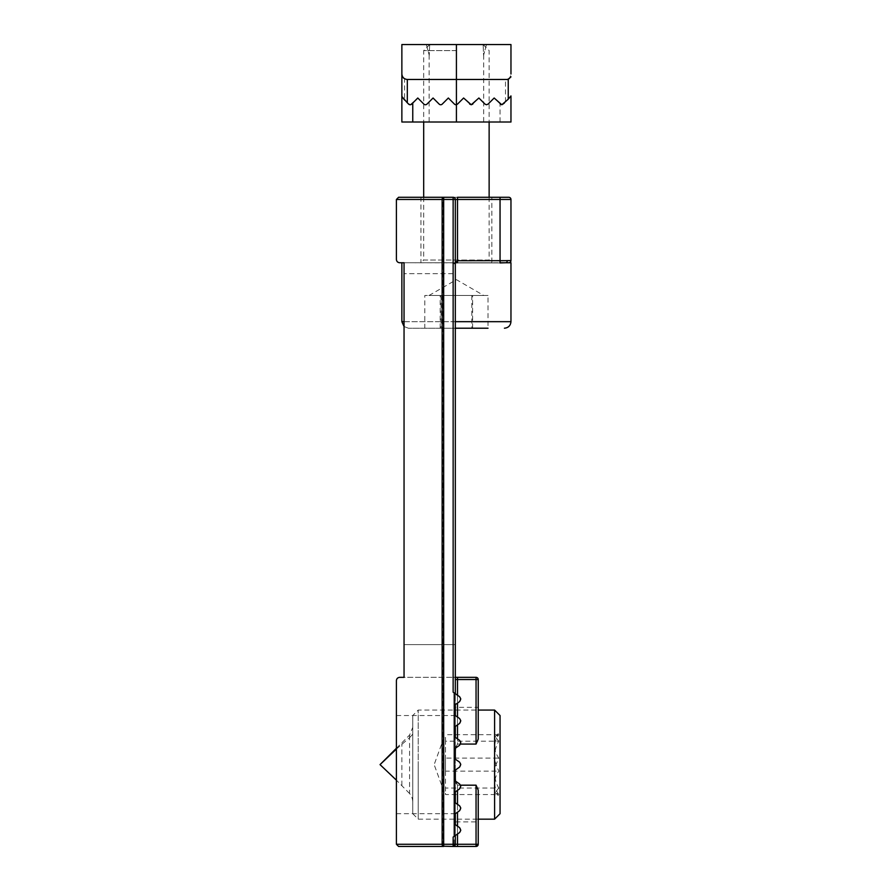<?xml version="1.0" encoding="UTF-8"?>
<svg xmlns="http://www.w3.org/2000/svg" width="891" height="891" viewBox="0 0 891 891"><rect width="100%" height="100%" fill="white"/><g stroke="black" fill="none" stroke-linecap="round" stroke-linejoin="round"><path stroke-width="0.67" stroke-dasharray="4.46 3.34" d="M396.406 764.623L396.406 813.717L396.406 764.623M455.323 764.623L455.323 813.717L455.323 764.623M423.682 197.29L423.682 260.027L456.415 260.027L423.682 260.027L420.953 262.756L491.865 262.756L420.953 262.756L420.953 197.29L491.865 197.29L420.953 197.29M489.137 197.29L489.137 260.027L456.415 260.027L489.137 260.027L491.865 262.756L491.865 197.29M453.14 837.072L459.611 832.539L455.323 835.535L455.323 824.632L459.611 827.639L455.323 824.632L455.323 844.267L455.323 802.813L459.611 805.809L455.323 802.813L455.323 780.984L459.611 783.991L455.323 780.984L455.323 791.899L455.323 715.529L455.323 726.432L459.611 723.436A2.729 2.729 0 0 0 460.77 721.198A2.729 2.729 0 0 1 459.611 723.436L455.323 726.432L459.611 723.436L460.77 720.763A2.729 2.729 0 0 0 459.611 718.536A2.729 2.729 0 0 1 460.77 720.763L459.611 718.536L455.323 715.529L455.323 693.71L455.323 704.614L459.611 701.607L455.323 704.614L455.323 199.473L455.323 693.71L459.611 696.717A2.729 2.729 0 0 1 460.77 698.945L460.77 699.379A2.729 2.729 0 0 1 459.611 701.607L455.323 704.614M476.05 846.45A2.183 2.183 0 0 0 478.233 844.267L476.05 844.267L476.05 846.45L453.14 846.45L454.778 845.715L455.323 844.267L455.323 778.222C454.922 781.095 455.657 783.423 457.506 785.183L457.506 790.373M455.323 759.165L455.323 770.08L459.611 767.073A2.729 2.729 0 0 0 460.77 764.834A2.729 2.729 0 0 1 459.611 767.073L455.323 770.08L459.611 767.073L460.77 764.411A2.729 2.729 0 0 0 459.611 762.173A2.729 2.729 0 0 1 460.77 764.411L459.611 762.173L455.323 759.165M455.323 737.347L459.611 740.354L455.323 737.347L455.323 748.262L459.611 745.255A2.729 2.729 0 0 0 460.77 743.016A2.729 2.729 0 0 1 459.611 745.255L455.323 748.262L459.611 745.255L460.77 742.593A2.729 2.729 0 0 0 459.611 740.354A2.729 2.729 0 0 1 460.77 742.593L459.611 740.354L455.323 737.347L455.323 748.262M412.767 715.529L412.767 813.717L412.767 715.529L418.224 710.071L418.224 764.623L418.224 710.071L478.233 710.071L478.233 739.096L476.05 744.063L457.506 744.063C455.657 745.823 454.922 748.15 455.323 751.024L455.323 677.338L453.14 677.338L455.323 677.338L455.323 262.322L457.506 260.751L457.506 199.473L455.323 199.473L455.323 262.322A2.183 1.893 180 0 1 453.14 264.215A2.183 1.893 180 0 0 455.323 262.322L454.844 263.19L455.323 262.322M396.406 715.529L455.323 715.529L459.611 718.536L455.323 715.529L455.323 726.432M455.323 791.899L459.611 788.891A2.729 2.729 0 0 0 460.77 786.664A2.729 2.729 0 0 1 459.611 788.891L455.323 791.899L459.611 788.891L460.77 786.23A2.729 2.729 0 0 0 459.611 783.991A2.729 2.729 0 0 1 460.77 786.23L459.611 783.991L455.323 780.984M396.406 813.717L455.323 813.717L459.611 810.71A2.729 2.729 0 0 0 460.77 808.482A2.729 2.729 0 0 1 459.611 810.71L455.323 813.717L459.611 810.71L460.77 808.048A2.729 2.729 0 0 0 459.611 805.809A2.729 2.729 0 0 1 460.77 808.048L459.611 805.809L455.323 802.813M455.323 835.535L459.611 832.539A2.729 2.729 0 0 0 460.77 830.301A2.729 2.729 0 0 1 459.611 832.539L460.77 829.866A2.729 2.729 0 0 0 459.611 827.639A2.729 2.729 0 0 1 460.77 829.866L459.611 827.639L455.323 824.632M455.457 781.084L457.506 785.183L460.569 785.183M476.05 785.183L457.506 785.183L457.506 844.267L476.05 844.267L476.05 785.183L478.233 790.15L478.233 821.903L455.323 821.903M459.611 696.717L453.14 692.184L459.611 696.717A2.729 2.729 0 0 1 460.77 698.945L459.611 696.717M455.323 693.71L453.14 692.184L453.14 199.473L455.323 199.473A2.183 2.183 0 0 0 453.14 197.29A2.183 2.183 0 0 1 455.323 199.473A2.183 2.183 0 0 0 453.14 197.29A2.183 2.183 0 0 1 455.323 199.473A2.183 2.183 0 0 0 453.14 197.29L453.14 199.473L442.771 199.473L442.771 844.267L454.232 844.267L454.778 845.715M478.233 707.343L478.233 739.096L478.233 707.343L455.323 707.343M455.457 748.162L457.506 744.063L457.506 677.338L476.05 677.338L476.05 679.521L478.233 679.521A2.183 2.183 0 0 0 476.05 677.338M460.569 744.063L457.506 744.063L457.506 738.873M459.611 701.607A2.729 2.729 0 0 0 460.77 699.379L459.611 701.607M453.14 846.45A2.183 2.183 0 0 0 455.323 844.267A2.183 2.183 0 0 1 453.14 846.45A2.183 2.183 0 0 0 455.323 844.267A2.183 2.183 0 0 1 453.14 846.45L443.673 846.45L442.771 844.267L396.406 844.267L396.406 680.613C396.618 678.641 397.698 677.55 399.68 677.338L453.14 677.338L404.046 677.338L404.046 262.756L404.046 677.338M454.232 844.267L454.232 692.942M457.506 262.756L457.506 260.751L500.051 260.751L500.051 199.473L457.506 199.473L457.506 197.29L508.783 197.29A2.183 2.183 0 0 1 510.966 199.473L510.966 260.573A2.183 2.183 0 0 1 508.783 262.756L404.046 262.756L500.408 262.901M398.589 197.29L453.14 197.29M453.14 264.215C453.296 263.246 454.744 262.812 457.506 262.912C454.755 262.812 453.296 263.246 453.14 264.215L453.14 273.66L453.14 264.215M404.046 644.616L453.14 644.616L453.14 677.338L453.14 273.66L453.14 644.616L404.046 644.616L404.046 262.756L455.323 262.756M404.046 262.756L399.68 262.756C397.698 262.544 396.618 261.453 396.406 259.481L396.406 199.473L442.771 199.473L443.673 197.29M510.966 260.573L503.905 260.673M507.269 260.573A2.183 1.448 -90 0 1 505.821 262.756M412.767 734.151L409.57 737.703L409.57 735.086L409.57 793.525C411.575 795.863 412.633 798.637 412.767 801.867L412.767 734.151L412.767 801.867M412.767 813.717L418.224 819.174L418.224 764.623L418.224 819.174L478.233 819.174M500.051 715.529L500.051 813.717M494.594 710.071L494.594 819.174M498.815 741.189L495.196 736.746L498.815 734.685C493.313 742.426 493.313 750.233 498.815 758.118L496.009 764.623L498.815 771.127C493.313 779.012 493.313 786.82 498.815 794.56L445.5 794.56L445.5 788.056L498.815 788.056C494.505 780.627 493.569 772.809 496.009 764.623C493.569 756.437 494.505 748.618 498.815 741.189L445.5 741.189L445.5 788.056M434.585 763.431L444.086 737.347L444.086 791.899L444.086 737.347L445.5 737.347L445.5 771.127L498.815 771.127M434.585 765.826L444.086 791.899L445.5 791.899M500.051 764.623L500.051 797.356L500.051 764.623M498.815 788.056L495.196 792.5L498.815 794.56M396.406 749.064L409.57 737.703M409.57 793.525L396.406 780.182M445.5 758.118L445.5 773.087L445.5 758.118L498.815 758.118M445.5 737.347L445.5 741.189M498.815 734.685L445.5 734.685M445.5 771.127L445.5 794.56M429.685 44.55L429.25 55.376L429.685 44.55L456.415 44.55L429.685 44.55M510.966 95.927L503.337 104.102L501.8 104.748L500.252 104.102A2.183 2.183 0 0 0 503.337 104.102L510.966 95.927L510.966 122.011L401.863 122.011L401.863 96.451L402.509 98.01L401.863 96.451M407.31 102.81L402.509 98.01L410.15 104.748L408.613 104.102L410.15 104.748L411.698 104.102L410.15 104.748L417.79 98.01L423.882 104.102A2.183 2.183 0 0 0 425.43 104.748L423.882 104.102L425.43 104.748L426.967 104.102L425.43 104.748A2.183 2.183 0 0 0 426.967 104.102L433.059 98.01L439.152 104.102A2.183 2.183 0 0 0 440.7 104.748L439.152 104.102L440.7 104.748L442.248 104.102L440.7 104.748A2.183 2.183 0 0 0 442.248 104.102L448.34 98.01L454.432 104.102A2.183 2.183 0 0 0 455.969 104.748L454.432 104.102L455.969 104.748A2.183 2.183 0 0 0 456.415 104.704L457.517 104.102A2.183 2.183 0 0 1 456.415 104.704A2.183 2.183 0 0 0 457.517 104.102L463.61 98.01L457.517 104.102L463.61 98.01L469.702 104.102A2.183 2.183 0 0 0 471.25 104.748A2.183 2.183 0 0 1 469.702 104.102L463.61 98.01L469.702 104.102M484.982 104.102L478.89 98.01L484.982 104.102A2.183 2.183 0 0 0 486.519 104.748A2.183 2.183 0 0 1 484.982 104.102L478.89 98.01L472.787 104.102A2.183 2.183 0 0 1 471.25 104.748A2.183 2.183 0 0 0 472.787 104.102L478.89 98.01L472.787 104.102M456.415 44.55L510.966 44.55L510.966 74.009C510.61 77.294 508.794 79.121 505.509 79.466L404.592 79.466L401.863 76.849L401.863 44.55L483.134 44.55L429.729 44.55L456.415 44.55L456.415 122.011M486.464 44.55L483.134 44.55L486.464 44.55L483.568 55.376L483.134 44.55L483.568 55.376L486.464 44.55M426.355 44.55L429.25 55.376L426.355 44.55M412.767 103.033L417.79 98.01L412.767 103.033M500.252 104.102L494.16 98.01L500.252 104.102L494.16 98.01L488.068 104.102A2.183 2.183 0 0 1 486.519 104.748A2.183 2.183 0 0 0 488.068 104.102L494.16 98.01L488.068 104.102M504.384 103.055L510.588 97.141M454.432 104.102L448.34 98.01L442.248 104.102L448.34 98.01L454.432 104.102M439.152 104.102L433.059 98.01L426.967 104.102L433.059 98.01L439.152 104.102M423.882 104.102L417.79 98.01L423.882 104.102M408.613 104.102L404.592 100.082L404.592 79.466M486.842 262.756L425.976 262.756L486.842 262.756M429.028 295.489L456.415 279.674L483.791 295.489L429.028 295.489L488.023 295.489L488.023 328.211L408.401 328.211L455.323 328.211M456.415 50.598L423.682 50.598L456.415 50.598M510.966 262.756L500.051 262.756M472.631 328.211L472.631 295.489L424.795 295.489L424.795 328.211M456.415 262.756L401.863 262.756M440.187 328.211L440.187 295.489M488.023 295.489L441.023 295.489L441.023 328.211M441.023 295.489L424.795 295.489M483.791 295.489L472.631 295.489M471.807 295.489L471.807 328.211M457.506 804.339L457.506 812.191M457.506 826.157L457.506 834.009M455.323 844.267L457.506 844.267L457.506 846.45M453.14 273.66L404.046 273.66L453.14 273.66M453.14 644.616L455.323 644.616L453.14 644.616M476.05 744.063L476.05 679.521L455.323 679.521M457.506 695.236L457.506 703.088M457.506 717.055L457.506 724.906M457.506 262.934L500.051 262.934L457.506 262.934M510.966 199.473L500.051 199.473L500.051 197.29M500.051 260.751L500.051 262.934M500.051 262.912L457.506 262.912L500.051 262.912M401.863 785.372L401.863 743.885M500.051 122.011L500.051 103.902M505.509 101.942L505.509 79.466M510.966 321.673L401.863 321.673M404.046 321.673L455.323 321.673M396.406 748.262L409.57 735.086L412.767 727.379M495.196 736.746L500.051 731.89M495.196 792.5L500.051 797.356M429.139 54.93L429.139 122.011M483.69 54.93L483.69 122.011M483.089 44.55L489.137 50.598L489.137 122.011M429.729 44.55L423.682 50.598L423.682 122.011M404.046 326.551L408.401 328.211"/><path stroke-width="1.34" d="M455.323 693.71L455.323 199.473L453.14 199.473L453.14 692.184L459.611 696.717L460.77 698.945L459.611 701.607L455.323 704.614L455.323 715.529L459.611 718.536L460.77 720.763L459.611 723.436L455.323 726.432L455.323 737.347L459.611 740.354L460.77 742.593L459.611 745.255L455.323 748.262L455.323 759.165L459.611 762.173L460.77 764.411L459.611 767.073L455.323 770.08L455.323 780.984L459.611 783.991L460.77 786.23L459.611 788.891L455.323 791.899L455.323 802.813L459.611 805.809L460.77 808.048L459.611 810.71L455.323 813.717L455.323 824.632L459.611 827.639L460.77 830.301L459.611 832.539L453.14 837.072L453.14 844.267L455.323 844.267L455.323 835.535M503.905 260.673L457.506 260.751L457.506 199.473L455.323 199.473A2.183 2.183 0 0 0 453.14 197.29L443.673 197.29L443.673 846.238A2.183 1.459 115.6 0 1 443.183 846.339A2.183 1.548 -90 0 1 442.136 844.267L453.14 844.267L453.14 846.45L476.05 846.45L476.05 844.267L478.233 844.267L478.233 821.903M443.673 846.238L453.14 846.45A2.183 2.183 0 0 0 455.323 844.267L457.506 844.267L457.506 846.45M455.457 781.084L455.323 778.222L455.323 780.984M455.323 791.899L455.323 802.813M455.323 813.717L455.323 824.632M455.323 704.614L455.323 715.529M455.323 726.432L455.323 737.347M455.323 748.262L455.323 751.024L455.457 748.162M476.05 846.45A2.183 2.183 0 0 0 478.233 844.267L478.233 790.15L476.05 785.183L460.569 785.183M455.323 679.521L457.506 679.521L457.506 677.338L455.323 677.338L476.05 677.338A2.183 2.183 0 0 1 478.233 679.521L478.233 739.096L476.05 744.063L460.569 744.063M457.506 695.236L457.506 679.521L478.233 679.521L478.233 710.071L494.594 710.071L494.594 819.174L478.233 819.174M457.506 262.756L457.506 260.751L455.323 262.322M453.14 197.29L453.14 199.473L442.136 199.473L442.136 844.267L396.406 844.267L398.589 846.45L443.673 846.45L398.589 846.45L396.406 844.267L396.406 680.613C396.618 678.641 397.698 677.55 399.68 677.338L404.046 677.338L404.046 644.616M404.046 321.673L401.863 321.673L401.863 262.756L404.046 262.756L399.68 262.756C397.698 262.544 396.618 261.453 396.406 259.481L396.406 199.473L442.136 199.473A2.183 1.548 -90 0 1 443.673 197.29L398.589 197.29L396.406 199.473L398.589 197.29M500.051 197.29L457.506 197.29L457.506 199.473L500.051 199.473L500.051 260.751L510.966 260.573L510.966 199.473A2.183 2.183 0 0 0 508.783 197.29L500.051 197.29L500.051 199.473L510.966 199.473M454.232 692.942L454.232 836.304M500.051 262.912L505.821 262.756L500.051 262.934L500.051 260.751M476.05 744.063L476.05 677.338M404.046 262.756L404.046 677.338M510.966 260.573A2.183 2.183 0 0 1 508.783 262.756L505.821 262.756A2.183 1.448 -90 0 0 507.269 260.573M494.594 819.174L500.051 813.717L500.051 715.529L494.594 710.071M396.406 780.182L380.034 764.623L396.406 749.064M510.966 74.009L510.966 44.55L456.415 44.55L456.415 104.704L457.517 104.102L456.415 104.704A2.183 2.183 0 0 1 454.432 104.102L448.34 98.01L442.248 104.102A2.183 2.183 0 0 1 439.152 104.102L433.059 98.01L426.967 104.102A2.183 2.183 0 0 1 423.882 104.102L417.79 98.01L411.698 104.102A2.183 2.183 0 0 1 408.613 104.102L407.31 102.81L408.613 104.102M500.252 104.102L501.8 104.748L494.16 98.01L488.068 104.102L486.519 104.748L484.982 104.102L486.519 104.748L488.068 104.102M469.702 104.102L471.25 104.748L463.61 98.01L457.517 104.102M456.415 44.55L401.863 44.55L401.863 122.011L510.966 122.011L510.966 95.927L508.238 99.213L508.238 79.466L407.31 79.466C404.024 79.121 402.209 77.294 401.863 74.009M404.592 100.082L401.863 96.451L401.863 76.849M510.966 76.849L508.238 79.466M407.31 79.466L407.31 102.81L401.863 96.451M472.787 104.102L471.25 104.748L478.89 98.01L484.982 104.102M504.384 103.055L501.8 104.748L508.238 99.213M510.588 97.141L510.966 95.927M455.323 328.211L488.023 328.211M500.051 262.756L510.966 262.756L510.966 321.673C510.554 325.627 508.371 327.81 504.417 328.211M455.323 262.756L456.415 262.756M454.677 844.267A2.183 1.459 -64.4 0 1 454.544 844.701A2.183 1.459 115.6 0 1 453.14 846.238M477.598 844.267A2.183 1.459 -64.4 0 1 477.453 844.701A2.183 1.459 115.6 0 1 476.05 846.238M457.506 790.373L457.506 804.339M457.506 812.191L457.506 826.157M457.506 834.009L457.506 844.267L476.05 844.267L476.05 785.183M457.506 703.088L457.506 717.055M457.506 724.906L457.506 738.873M412.767 122.011L412.767 103.033M456.415 104.704L456.415 122.011M455.323 321.673L510.966 321.673M500.051 262.934L505.821 262.756M380.034 764.623L396.406 748.262M489.137 122.011L489.137 197.29M423.682 122.011L423.682 197.29M401.863 321.673L404.046 326.551"/></g></svg>
